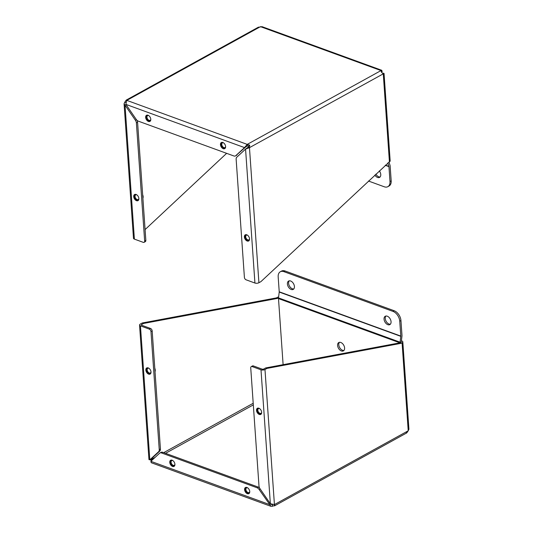 <?xml version="1.0" encoding="UTF-8"?>
<svg xmlns="http://www.w3.org/2000/svg" width="533" height="533" viewBox="0 0 533 533"><rect width="100%" height="100%" fill="white"/><g stroke="black" fill="none" stroke-linecap="round" stroke-linejoin="round"><path stroke-width="0.8" d="M152.152 460.112L151.412 460.632L149.733 459.16C148.667 459.459 148.7 459.679 149.82 459.819L158.601 451.711A3.731 2.379 -118.9 0 0 159.24 449.659L150.979 331.559A2.119 1.352 -118.9 0 0 149.287 329.108L140.452 325.883A2.825 1.286 176 0 1 139.546 325.03A2.825 1.286 176 0 1 140.286 324.077L142.284 322.978L276.44 297.887L277.38 297.367A2.825 1.286 176 0 1 278.626 296.941M150.852 461.311L151.219 462.704L271.011 506.35L259.091 489.447A3.731 2.379 -118.9 0 0 257.086 487.768L161.499 452.943A3.731 2.379 -118.9 0 0 159.927 452.99A3.731 2.379 -118.9 0 0 159.627 453.21L150.852 461.311L269.491 504.538L270.631 503.912M406.326 432.53L406.799 432.849L408.225 430.777L274.428 504.584L274.888 505.624L271.011 506.35M274.089 504.631L274.888 505.624L274.475 505.89L406.759 432.909M152.251 459.859L150.879 459.573M151.185 459.666L151.012 459.16L149.82 459.819L140.452 325.883M249.737 491.519A3.504 2.232 61.1 0 1 248.851 493.651A3.504 2.232 61.1 0 1 245.207 491.659A3.504 2.232 61.1 0 1 245.466 487.515A3.504 2.232 61.1 0 1 248.131 488.235A3.504 2.232 61.1 0 1 249.737 491.519M174.917 464.263A3.504 2.232 61.1 0 1 174.038 466.395A3.504 2.232 61.1 0 1 170.393 464.403A3.504 2.232 61.1 0 1 170.653 460.252A3.504 2.232 61.1 0 1 173.318 460.972A3.504 2.232 61.1 0 1 174.917 464.263M272.523 506.343L272.416 504.771L270.737 503.965M401.409 340.807L401.909 340.987A2.825 1.286 176 0 1 402.815 341.846A2.825 1.286 176 0 1 402.075 342.799L401.129 343.319L266.973 368.41L264.981 369.509A2.825 1.286 176 0 1 260.997 369.802L252.162 366.584A2.119 1.352 -118.9 0 0 251.27 366.611A2.119 1.352 -118.9 0 0 250.737 367.903L258.991 486.003A3.731 2.379 -118.9 0 0 259.957 488.641L270.358 503.738L274.428 504.584L264.981 369.509M278.506 297.934L277.733 298.36L276.44 297.887M142.284 322.978L143.577 323.451L277.733 298.36M150.979 331.559L152.172 330.9A2.119 1.352 -118.9 0 0 150.479 328.448L141.645 325.23A1.059 0.48 176 0 1 141.305 324.903A1.059 0.48 176 0 1 141.585 324.55L143.577 323.451M155.11 457.374L151.032 459.626L151.012 459.16L159.793 451.058A3.731 2.379 -118.9 0 0 160.433 448.999L159.24 449.659M259.531 487.908A3.731 2.379 -118.9 0 0 258.278 487.109L257.086 487.768M161.499 452.943L162.692 452.284A3.731 2.379 -118.9 0 0 161.119 452.33L159.927 452.99M162.692 452.284L258.278 487.109M402.815 341.846L408.931 429.258L408.225 430.777L402.075 342.799M252.162 366.584L253.355 365.924L262.189 369.149A1.059 0.48 176 0 0 263.682 369.036L265.681 367.937L266.973 368.41M401.129 343.319L399.837 342.846L265.681 367.937M401.056 341.966A1.059 0.48 176 0 1 400.776 342.326L399.837 342.846M150.999 371.954A3.504 2.232 61.1 0 1 150.113 374.086A3.504 2.232 61.1 0 1 146.468 372.094A3.504 2.232 61.1 0 1 146.728 367.95A3.504 2.232 61.1 0 1 149.393 368.669A3.504 2.232 61.1 0 1 150.999 371.954M261.663 412.275A3.504 2.232 61.1 0 1 260.784 414.408A3.504 2.232 61.1 0 1 257.133 412.415A3.504 2.232 61.1 0 1 257.392 408.271A3.504 2.232 61.1 0 1 260.057 408.984A3.504 2.232 61.1 0 1 261.663 412.275M152.172 330.9L160.433 448.999M253.355 365.924A2.119 1.352 -118.9 0 0 252.462 365.958L251.27 366.611M343.938 350.461A4.777 3.038 61.1 0 1 339.628 347.523A4.777 3.038 61.1 0 1 339.448 342.313M340.8 342.472A4.777 3.038 61.1 0 1 344.338 346.617A4.777 3.038 61.1 0 1 343.399 350.894A4.777 3.038 61.1 0 1 338.435 348.182A4.777 3.038 61.1 0 1 338.788 342.532A4.777 3.038 61.1 0 1 340.8 342.472M401.269 341.966L401.969 336.116A2.825 1.759 -70 0 0 401.989 335.43L400.949 320.553A8.488 5.397 -118.9 0 0 394.187 310.739L285.082 270.991A8.488 5.397 -118.9 0 0 281.511 271.097L280.318 271.757A8.488 5.397 61.1 0 1 283.889 271.65L392.994 311.399A8.488 5.397 61.1 0 1 399.757 321.212L400.796 336.083A1.059 0.66 -70 0 1 400.789 336.343L400.083 342.199A2.825 1.759 110 0 0 400.056 342.719M280.318 271.757A8.488 5.397 61.1 0 0 278.179 276.913L279.225 291.791A1.059 0.66 -70 0 1 279.212 292.051L278.512 297.9A2.825 1.759 110 0 0 278.493 298.587L283.11 364.672M293.756 288.973A4.777 3.038 61.1 0 1 289.452 286.041A4.777 3.038 61.1 0 1 289.266 280.824M390.396 324.184A4.777 3.038 61.1 0 1 386.085 321.246A4.777 3.038 61.1 0 1 385.899 316.036M290.618 280.991A4.777 3.038 61.1 0 1 294.156 285.128A4.777 3.038 61.1 0 1 293.223 289.412A4.777 3.038 61.1 0 1 288.253 286.694A4.777 3.038 61.1 0 1 288.606 281.051A4.777 3.038 61.1 0 1 290.618 280.991M387.258 316.196A4.777 3.038 61.1 0 1 390.796 320.34A4.777 3.038 61.1 0 1 389.856 324.617A4.777 3.038 61.1 0 1 384.893 321.905A4.777 3.038 61.1 0 1 385.246 316.262A4.777 3.038 61.1 0 1 387.258 316.196M261.063 414.201A3.498 2.225 61.1 0 1 257.712 412.096A3.498 2.225 61.1 0 1 257.719 408.138M259.431 408.498A2.818 1.792 -118.9 0 0 257.586 410.037A2.818 1.792 -118.9 0 0 259.384 413.302A2.818 1.792 -118.9 0 0 261.67 412.562M261.67 412.395A2.645 1.686 61.1 0 1 261.057 413.275A2.645 1.686 61.1 0 1 258.298 411.769A2.645 1.686 61.1 0 1 258.498 408.638A2.645 1.686 61.1 0 1 259.571 408.591M249.138 493.445A3.498 2.225 61.1 0 1 245.786 491.339A3.498 2.225 61.1 0 1 245.793 487.382M247.499 487.742A2.818 1.792 -118.9 0 0 245.66 489.281A2.818 1.792 -118.9 0 0 247.459 492.552A2.818 1.792 -118.9 0 0 249.744 491.806M249.744 491.639A2.645 1.686 61.1 0 1 249.131 492.519A2.645 1.686 61.1 0 1 246.373 491.02A2.645 1.686 61.1 0 1 246.572 487.882A2.645 1.686 61.1 0 1 247.645 487.835M174.318 466.188A3.498 2.225 61.1 0 1 170.973 464.083A3.498 2.225 61.1 0 1 170.973 460.126M172.685 460.485A2.818 1.792 -118.9 0 0 170.84 462.024A2.818 1.792 -118.9 0 0 172.645 465.289A2.818 1.792 -118.9 0 0 174.931 464.549M174.924 464.376A2.645 1.686 61.1 0 1 174.311 465.262A2.645 1.686 61.1 0 1 171.559 463.757A2.645 1.686 61.1 0 1 171.753 460.625A2.645 1.686 61.1 0 1 172.832 460.579M155.023 371.714A4.244 2.698 -118.9 0 0 155.256 370.102A4.244 2.698 -118.9 0 0 155.25 369.995A4.244 2.698 -118.9 0 0 154.783 368.236M155.243 369.942A4.071 2.592 -118.9 0 0 155.236 369.889A4.071 2.592 -118.9 0 0 154.777 368.17M150.399 373.88A3.498 2.225 61.1 0 1 147.048 371.774A3.498 2.225 61.1 0 1 147.055 367.817M148.76 368.176A2.818 1.792 -118.9 0 0 146.921 369.715A2.818 1.792 -118.9 0 0 148.72 372.987A2.818 1.792 -118.9 0 0 151.006 372.241M151.006 372.074A2.645 1.686 61.1 0 1 150.386 372.953A2.645 1.686 61.1 0 1 147.634 371.454A2.645 1.686 61.1 0 1 147.834 368.316A2.645 1.686 61.1 0 1 148.907 368.27M125.768 102.589L124.775 102.223L126.201 100.151L126.674 100.471L125.888 104.381L136.288 119.472A3.731 2.379 -118.9 0 0 138.3 121.151L233.88 155.976A3.731 2.379 -118.9 0 0 235.453 155.929A3.731 2.379 -118.9 0 0 235.753 155.709L244.534 147.608L247.219 144.39L249.677 145.136L249.464 147.654L383.267 73.84L381.588 72.368L381.015 70.576L381.781 70.296L261.989 26.65L258.112 27.376M381.781 70.296L382.148 71.688L381.568 72.222M126.528 100.624L126.201 100.151L247.219 144.39L247.325 145.955L248.838 145.909L248.171 147.181L249.464 147.654L245.56 149.1L236.785 157.208A3.731 2.379 -118.9 0 0 236.146 159.26L244.4 277.36A2.119 1.352 -118.9 0 0 246.093 279.812L254.927 283.03A2.825 1.286 -4 0 0 258.911 282.737L260.91 281.637L389.416 161.819A2.825 1.286 -4 0 0 390.163 160.866L384.046 73.454M381.535 72.028L382.148 71.688M249.677 145.136L248.838 145.909M125.888 104.381L244.534 147.608L247.325 145.955M145.649 117.4A3.504 2.232 61.1 0 1 146.528 115.268A3.504 2.232 61.1 0 1 150.173 117.26A3.504 2.232 61.1 0 1 149.913 121.404A3.504 2.232 61.1 0 1 147.248 120.685A3.504 2.232 61.1 0 1 145.649 117.4M220.462 144.656A3.504 2.232 61.1 0 1 221.342 142.524A3.504 2.232 61.1 0 1 224.986 144.516A3.504 2.232 61.1 0 1 224.733 148.66A3.504 2.232 61.1 0 1 222.061 147.947A3.504 2.232 61.1 0 1 220.462 144.656M389.416 161.819L383.267 73.84C384.333 73.541 384.3 73.321 383.18 73.181L382.854 73.361M383.267 73.84C384.333 73.541 384.3 73.321 383.18 73.181M248.171 147.181L245.56 149.1L254.927 283.03M245.726 146.948L235.753 155.709M235.453 155.929L236.645 155.27A3.731 2.379 -118.9 0 0 236.945 155.05M124.775 102.223L124.069 103.742L125.022 105.181L126.054 104.615M124.069 103.742L133.477 238.258A2.825 1.286 -4 0 0 134.389 239.117L143.224 242.335A2.119 1.352 -118.9 0 0 144.117 242.308A2.119 1.352 -118.9 0 0 144.65 241.016L136.388 122.916A3.731 2.379 -118.9 0 0 135.422 120.271L125.022 105.181L134.389 239.117M226.632 153.337L145.089 229.59M244.387 236.965A3.504 2.232 61.1 0 1 245.267 234.833A3.504 2.232 61.1 0 1 248.911 236.825A3.504 2.232 61.1 0 1 248.651 240.969A3.504 2.232 61.1 0 1 245.986 240.25A3.504 2.232 61.1 0 1 244.387 236.965M133.716 196.644A3.504 2.232 61.1 0 1 134.602 194.512A3.504 2.232 61.1 0 1 138.247 196.504A3.504 2.232 61.1 0 1 137.987 200.648A3.504 2.232 61.1 0 1 135.322 199.928A3.504 2.232 61.1 0 1 133.716 196.644M144.117 242.308L145.309 241.649A2.119 1.352 -118.9 0 0 145.842 240.356L137.581 122.257A3.731 2.379 -118.9 0 0 137.048 120.351M389.989 181.513A8.488 5.397 61.1 0 1 387.851 186.677L389.043 186.017A8.488 5.397 -118.9 0 0 391.182 180.86L389.989 181.513L388.95 166.642A1.059 0.66 110 0 0 388.91 166.409L387.837 162.938M391.182 180.86L390.143 165.983A2.825 1.759 -70 0 0 390.029 165.37L389.01 162.045M380.102 176.949A4.777 3.038 61.1 0 1 378.743 176.783A4.777 3.038 61.1 0 1 375.858 174.138M379.356 170.866A4.777 3.038 61.1 0 1 379.563 177.382A4.777 3.038 61.1 0 1 377.551 177.442A4.777 3.038 61.1 0 1 374.846 175.084M387.851 186.677A8.488 5.397 61.1 0 1 384.28 186.783L368.49 181.033M142.897 198.276A4.244 2.698 -118.9 0 0 143.117 196.557A4.244 2.698 -118.9 0 0 142.657 194.798M143.111 196.504A4.071 2.592 -118.9 0 0 143.111 196.457A4.071 2.592 -118.9 0 0 142.651 194.738M138.267 200.448A3.498 2.225 61.1 0 1 137.088 200.368A3.498 2.225 61.1 0 1 134.569 197.563A3.498 2.225 61.1 0 1 134.922 194.378M136.635 194.738A2.818 1.792 -118.9 0 0 134.802 196.544A2.818 1.792 -118.9 0 0 137.041 199.768A2.818 1.792 -118.9 0 0 138.88 198.809M138.873 198.636A2.645 1.686 61.1 0 1 138.26 199.522A2.645 1.686 61.1 0 1 137.148 199.555A2.645 1.686 61.1 0 1 135.182 197.257A2.645 1.686 61.1 0 1 135.702 194.885A2.645 1.686 61.1 0 1 136.781 194.831M150.199 121.198A3.498 2.225 61.1 0 1 149.013 121.124A3.498 2.225 61.1 0 1 146.495 118.319A3.498 2.225 61.1 0 1 146.848 115.135M148.56 115.494A2.818 1.792 -118.9 0 0 146.728 117.3A2.818 1.792 -118.9 0 0 148.967 120.525A2.818 1.792 -118.9 0 0 150.806 119.559M150.799 119.392A2.645 1.686 61.1 0 1 150.186 120.271A2.645 1.686 61.1 0 1 149.073 120.311A2.645 1.686 61.1 0 1 147.108 118.013A2.645 1.686 61.1 0 1 147.628 115.634A2.645 1.686 61.1 0 1 148.707 115.588M225.013 148.46A3.498 2.225 61.1 0 1 223.827 148.387A3.498 2.225 61.1 0 1 221.308 145.576A3.498 2.225 61.1 0 1 221.668 142.398M223.38 142.757A2.818 1.792 -118.9 0 0 221.541 144.556A2.818 1.792 -118.9 0 0 223.787 147.781A2.818 1.792 -118.9 0 0 225.619 146.822M225.619 146.648A2.645 1.686 61.1 0 1 225.006 147.534A2.645 1.686 61.1 0 1 223.887 147.568A2.645 1.686 61.1 0 1 221.928 145.269A2.645 1.686 61.1 0 1 222.448 142.897A2.645 1.686 61.1 0 1 223.52 142.851M248.938 240.763A3.498 2.225 61.1 0 1 247.752 240.689A3.498 2.225 61.1 0 1 245.233 237.885A3.498 2.225 61.1 0 1 245.586 234.7M247.299 235.06A2.818 1.792 -118.9 0 0 245.466 236.865A2.818 1.792 -118.9 0 0 247.705 240.09A2.818 1.792 -118.9 0 0 249.544 239.124M249.544 238.957A2.645 1.686 61.1 0 1 248.924 239.837A2.645 1.686 61.1 0 1 247.812 239.877A2.645 1.686 61.1 0 1 245.846 237.578A2.645 1.686 61.1 0 1 246.366 235.2A2.645 1.686 61.1 0 1 247.445 235.153M253.322 404.893L165.536 453.323M163.684 452.65L253.208 403.261M149.287 329.108L150.479 328.448M270.944 504.238L272.416 504.771M259.091 489.447L260.124 488.874M260.997 369.802L270.358 503.738M151.032 459.626L150.999 459.166M141.631 325.223L141.585 324.55M158.601 451.711L159.793 451.058M400.949 320.553L399.757 321.212M399.883 342.819L278.493 298.587M400.083 342.199L278.512 297.9M400.789 336.343L279.212 292.051M279.225 291.791L400.796 336.083M283.889 271.65L285.082 270.991M392.994 311.399L394.187 310.739M247.219 144.39L381.015 70.576L260.477 26.657L126.674 100.471M249.464 147.654L258.911 282.737M136.461 119.705L135.422 120.271M136.388 122.916L137.581 122.257M145.842 240.356L144.65 241.016M385.466 165.157L388.91 166.409M388.95 166.642L385.299 165.31M148.954 459.546L139.546 325.03M150.966 459.606L150.159 459.459M258.525 27.11L126.241 100.091"/></g></svg>
